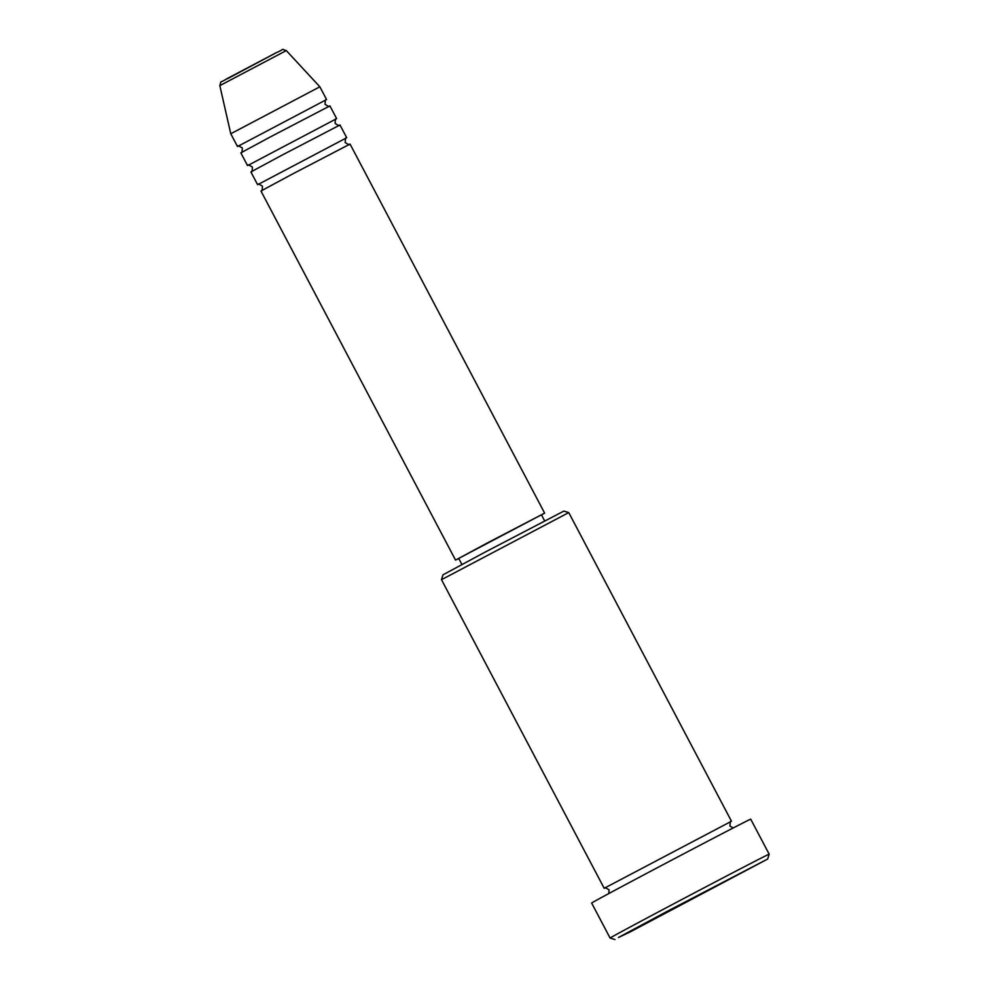 <?xml version="1.0" encoding="UTF-8"?>
<svg xmlns="http://www.w3.org/2000/svg" width="989" height="989" viewBox="0 0 989 989"><rect width="100%" height="100%" fill="white"/><g stroke="black" fill="none" stroke-linecap="round" stroke-linejoin="round"><path stroke-width="1.48" d="M541.502 514.91L544.63 513.118L350.044 144.06L291.619 174.484L260.96 191.025L455.546 560.083L458.785 558.525M346.212 138.015L258.129 184.448M346.694 137.706L339.981 124.973L281.556 155.397L250.897 171.938L257.61 184.671M336.149 118.915L248.066 165.361M336.631 118.606L329.918 105.885L271.493 136.309L240.834 152.85L247.547 165.583M326.086 99.827L238.003 146.273M441.49 579.69L442.985 574.832L484.795 552.282L563.878 511.09L568.749 512.599L441.49 579.69L604.192 888.295L604.786 888.06M629.622 932.207L767.662 859.033L667.254 911.326L618.459 937.485L629.622 932.207M769.17 854.175L750.713 819.176A89.912 0.63 152.2 0 0 735.433 826.816A89.912 0.63 152.2 0 0 646.386 873.51A89.912 0.63 152.2 0 0 591.645 903.044L610.089 938.042A89.912 0.63 -27.8 0 1 664.843 908.508A89.912 0.63 -27.8 0 1 753.89 861.815A89.912 0.63 -27.8 0 1 769.17 854.175L767.662 859.033M730.92 821.55L604.192 888.295M544.63 513.118L455.546 560.083M544.63 520.844L541.44 514.787L487.194 543.048L458.723 558.402L461.912 564.459M286.303 50.575L219.83 85.623C221.845 79.404 218.544 84.127 226.704 78.836L276.228 52.714C286.538 48.3 279.702 48.881 286.303 50.575L319.855 86.797L230.771 133.762L237.484 146.496M227.458 78.749L276.203 52.738M261.356 190.778C261.9 191.73 262.27 190.197 262.468 186.167C259.031 184.065 257.56 183.497 258.042 184.486L258.042 184.486M251.293 171.69C251.836 172.642 252.207 171.109 252.405 167.079C248.968 164.978 247.497 164.409 247.979 165.398L247.979 165.398M241.229 152.59C241.773 153.542 242.144 152.009 242.342 147.991C238.905 145.89 237.434 145.321 237.916 146.31L237.916 146.31M608.804 893.562L609.051 889.803C605.503 887.714 604.044 887.145 604.687 888.097L604.687 888.097M568.749 512.599L731.452 821.204M319.855 86.797L326.568 99.518M219.83 85.623L230.771 133.762M731.007 821.488C730.574 820.425 730.228 821.946 729.956 826.062L733.195 827.978M614.948 939.55L610.089 938.042M326.16 99.778L326.16 99.778C325.616 98.826 325.257 100.359 325.06 104.377C328.496 106.491 329.967 107.059 329.473 106.07M336.223 118.878L336.223 118.865C335.679 117.914 335.32 119.446 335.123 123.464C338.559 125.578 340.031 126.147 339.548 125.158M346.286 137.965L346.286 137.953C345.754 137.001 345.384 138.534 345.186 142.564C348.623 144.666 350.094 145.235 349.612 144.246"/></g></svg>
